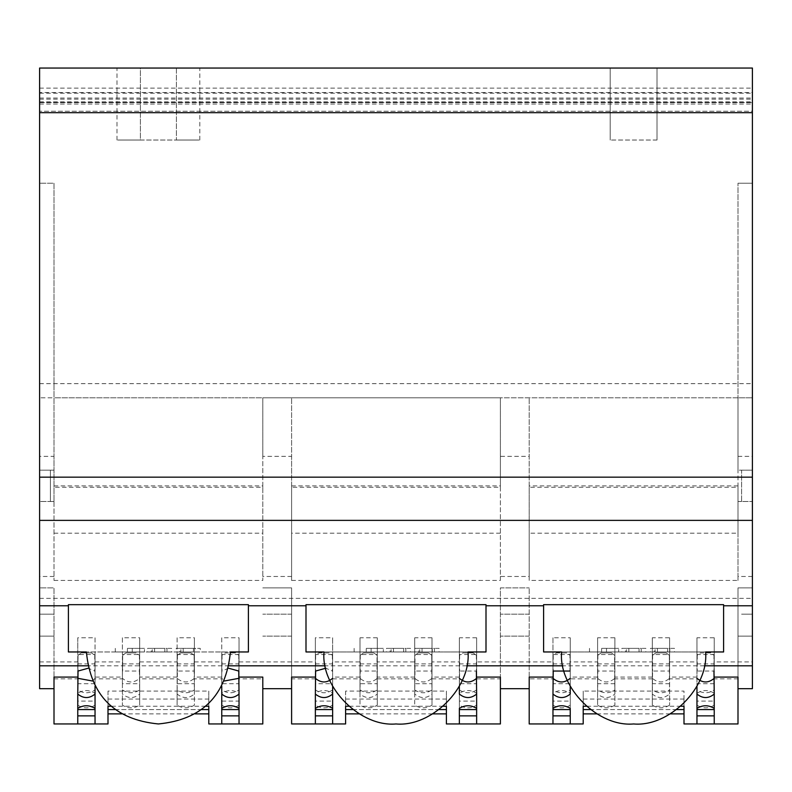<?xml version="1.0" encoding="UTF-8"?>
<svg xmlns="http://www.w3.org/2000/svg" width="792" height="792" viewBox="0 0 792 792"><rect width="100%" height="100%" fill="white"/><g stroke="black" fill="none" stroke-linecap="round" stroke-linejoin="round"><path stroke-width="0.59" stroke-dasharray="3.96 2.97" d="M657.004 140.035L610.196 140.035L657.004 140.035L657.004 68.043L610.196 68.043L610.196 140.035L610.196 68.043L657.004 68.043L657.004 140.035M140.402 140.035L176.398 140.035C206.573 140.035 206.573 140.035 176.398 140.035C206.573 140.035 206.573 140.035 176.398 140.035L140.402 140.035C110.227 140.035 110.227 140.035 140.402 140.035C110.227 140.035 110.227 140.035 140.402 140.035L140.402 68.043L176.398 68.043C206.573 68.043 206.573 68.043 176.398 68.043C206.573 68.043 206.573 68.043 176.398 68.043L140.402 68.043C110.227 68.043 110.227 68.043 140.402 68.043C110.227 68.043 110.227 68.043 140.402 68.043L140.402 140.035M239.035 709.563L221.76 709.563L239.035 709.563L239.035 723.957L239.035 693.297C233.274 689.644 227.512 689.644 221.76 693.297L221.76 709.563L239.035 709.563L221.76 709.563L221.76 723.957L221.76 709.563L239.035 709.563L239.035 723.957L221.76 723.957L239.035 723.957L221.76 723.957L221.76 701.108L239.035 701.108L239.035 723.957L262.796 723.957L262.796 678.843L239.035 678.843L239.035 705.147C233.284 708.751 227.522 708.751 221.76 705.147L221.76 678.843L194.396 678.843L194.396 705.147C188.645 708.751 182.883 708.751 177.121 705.147L177.121 678.843L139.679 678.843L139.679 705.147C133.927 708.751 128.165 708.751 122.404 705.147L122.404 678.843L95.04 678.843L95.04 705.147C89.288 708.751 83.526 708.751 77.764 705.147L77.764 637.778L77.764 654.548L95.04 654.548L95.04 637.778L77.764 637.778L77.764 689.921C83.516 693.683 89.278 693.683 95.04 689.921L95.04 705.147M291.605 677.081L291.605 688.684L291.605 678.843L315.365 678.843L315.365 637.778L332.64 637.778L332.64 683.714L315.365 683.714L315.365 637.778L315.365 654.548L332.64 654.548L332.64 661.914L360.004 661.914L360.004 654.548L377.279 654.548L377.279 661.914L414.721 661.914L414.721 654.548L431.996 654.548L431.996 661.914L459.36 661.914L459.36 654.548L476.635 654.548L476.635 661.914L552.964 661.914L552.964 654.548L570.24 654.548L570.24 661.914L597.604 661.914L597.604 654.548L614.879 654.548L614.879 661.914L652.321 661.914L652.321 654.548L669.596 654.548L669.596 661.914L696.96 661.914L696.96 654.548L714.236 654.548L714.236 661.914L752.4 661.914L752.4 688.684L752.4 587.882L741.599 587.882L752.4 587.882L752.4 688.684L737.995 688.684L752.4 688.684L737.995 688.684L737.995 636.105L737.995 723.957L696.96 723.957L696.96 709.563L714.236 709.563L696.96 709.563L696.96 723.957L714.236 723.957L714.236 709.563L714.236 723.957L696.96 723.957L696.96 709.563L714.236 709.563L714.236 723.957L714.236 693.297C708.474 689.644 702.712 689.644 696.96 693.297L696.96 723.957L696.96 701.108L714.236 701.108L714.236 709.563L696.96 709.563L696.96 701.108L696.96 715.859L696.96 701.108M332.64 683.714L332.64 689.921C326.878 693.683 321.116 693.683 315.365 689.921L315.365 683.714M332.64 689.921L332.64 705.147C326.888 708.751 321.126 708.751 315.365 705.147L315.365 689.921M332.64 715.859L332.64 701.108L332.64 723.957L332.64 709.563L315.365 709.563L332.64 709.563L315.365 709.563L315.365 723.957L315.365 701.108L332.64 701.108L332.64 723.957L315.365 723.957L332.64 723.957L315.365 723.957L315.365 709.563L332.64 709.563L332.64 723.957L332.64 709.563L315.365 709.563L315.365 723.957L315.365 701.108M473.151 652.925L462.855 652.925L459.627 655.251L459.36 656.241L459.36 709.563L476.635 709.563L459.36 709.563L459.36 723.957L459.36 709.563L476.635 709.563L476.635 723.957L459.36 723.957L476.635 723.957L459.36 723.957L459.36 701.108L476.635 701.108L476.635 723.957L500.395 723.957L500.395 587.882L529.204 587.882L500.395 587.882L500.395 688.684L529.204 688.684L500.395 688.684L500.395 677.081M476.635 709.563L459.36 709.563L476.635 709.563L476.635 723.957L476.635 656.241L476.368 655.251L473.141 652.925L462.855 652.925M459.36 663.884L476.635 663.884M476.368 655.251L476.368 671.042L459.627 671.042L459.36 686.159M476.635 656.241L476.635 671.953M459.36 656.241L459.36 671.953L459.36 656.241M418.216 652.925L414.988 655.251L414.721 656.241L414.721 678.298C420.493 683.179 426.245 683.179 431.996 678.298L431.729 655.251L428.502 652.925L418.216 652.925L428.502 652.925M414.721 663.884L431.996 663.884M414.988 671.042L414.721 694.059C420.473 698.712 426.235 698.712 431.996 694.059L431.729 671.042L414.988 671.042L414.988 655.251M431.996 656.241L431.996 671.953M414.721 678.298L414.721 694.059L414.721 678.298M414.721 656.241L414.721 671.953L414.721 656.241M373.784 652.925L363.498 652.925L373.784 652.925L377.012 655.251L377.012 671.042L360.271 671.042L360.004 694.059C365.755 698.712 371.507 698.712 377.279 694.059L377.012 655.251M363.498 652.925L360.271 655.251L360.004 656.241L360.004 678.298C365.765 683.179 371.527 683.179 377.279 678.298L377.279 694.059L377.012 671.042M360.004 663.884L377.279 663.884M377.279 656.241L377.279 671.953M360.004 678.298L360.004 694.059L360.004 678.298M360.004 656.241L360.004 671.953L360.004 656.241M332.64 678.298L332.64 656.241L332.373 655.251L329.145 652.925L318.859 652.925L315.632 655.251L315.365 678.298M315.365 663.884L332.64 663.884M329.145 652.925L318.849 652.925M332.64 656.241L332.64 671.953L332.373 671.042L325.858 668.21M332.64 686.159L332.64 671.953M315.365 656.241L315.365 671.953L315.365 656.241M92.525 681.011L95.04 678.298L95.04 656.241L94.773 655.251L91.545 652.925L81.259 652.925L78.032 655.251L77.764 678.298M77.764 663.884L95.04 663.884M95.04 694.059L95.04 693.297C89.278 689.644 83.516 689.644 77.764 693.297L77.764 709.563L95.04 709.563L77.764 709.563L77.764 723.957L77.764 701.108L95.04 701.108L95.04 723.957L77.764 723.957L95.04 723.957L77.764 723.957L77.764 709.563L95.04 709.563L95.04 723.957L95.04 709.563L77.764 709.563L77.764 723.957L77.764 701.108M77.764 656.241L77.764 671.953M91.545 652.925L81.249 652.925M95.04 656.241L95.04 671.953L94.773 671.042L88.258 668.21M125.898 652.925L136.184 652.925L125.898 652.925L122.671 655.251L122.404 677.081L95.04 677.081L95.04 686.159M95.04 677.081L95.04 671.953M122.404 656.241L122.404 678.298C128.165 683.179 133.927 683.179 139.679 678.298L139.679 656.241L139.412 655.251L136.184 652.925M122.404 663.884L139.679 663.884M122.404 677.081L122.404 694.059C128.155 698.712 133.907 698.712 139.679 694.059L139.412 671.042L122.671 671.042L122.404 671.953M139.679 656.241L139.679 671.953M180.616 652.925L177.388 655.251L177.121 656.241L177.121 678.298C182.893 683.179 188.645 683.179 194.396 678.298L194.129 655.251L190.902 652.925L180.616 652.925L190.902 652.925M177.121 663.884L194.396 663.884M194.396 694.059L194.129 671.042L177.388 671.042L177.121 694.059C182.873 698.712 188.635 698.712 194.396 694.059M177.121 678.298L177.121 694.059L177.121 678.298M177.121 656.241L177.121 671.953M194.396 656.241L194.396 671.953M235.551 652.925L225.255 652.925L222.027 655.251L221.76 678.298L224.275 681.011M239.035 678.298L238.768 655.251L235.541 652.925L225.255 652.925M221.76 663.884L239.035 663.884M221.76 694.059L221.76 693.297M221.76 656.241L221.76 686.159M228.541 668.21L222.027 671.042L221.76 671.953M239.035 656.241L239.035 671.953M95.04 715.859L95.04 701.108L95.04 723.957L95.04 709.563L77.764 709.563M95.04 709.563L95.04 693.297M77.764 693.297L77.764 694.059L77.764 693.297M54.005 677.081L54.005 587.882L39.6 587.882L39.6 636.105L39.6 587.882L54.005 587.882L54.005 688.684L39.6 688.684L39.6 636.105L39.6 688.684L54.005 688.684L54.005 678.843L54.005 723.957L77.764 723.957M95.04 723.957L107.999 723.957L107.999 713.879M107.999 691.079L107.999 706.256L107.999 691.079L208.801 691.079L208.801 706.256L208.801 691.079M115.196 709.563L201.604 709.563M107.999 709.563L107.999 699.049L107.999 709.563L208.801 709.563L208.801 699.049L208.801 709.563M107.999 699.049L208.801 699.049M121.651 713.879L195.149 713.879M205.692 706.256L111.108 706.256M221.76 677.081L194.396 677.081M177.121 677.081L139.679 677.081M628.828 651.964L639.085 651.964L628.828 651.964L628.828 648.361L626.492 648.361L626.492 651.964L628.828 651.964M641.213 651.964L639.085 651.964L639.085 648.361L641.213 648.361L641.213 651.964M639.085 648.361L628.828 648.361L639.085 648.361M625.482 648.361L621.849 648.361L621.849 651.964L645.856 651.964L645.856 648.361L625.482 648.361L639.045 648.361L639.045 651.964L625.482 651.964L625.482 648.361M657.429 651.964L667.686 651.964L657.429 651.964L657.429 648.361L655.093 648.361L655.093 651.964L657.429 651.964M669.814 651.964L667.686 651.964L667.686 648.361L669.814 648.361L669.814 651.964M667.686 648.361L657.429 648.361L667.686 648.361M654.093 648.361L650.45 648.361L650.45 651.964L674.457 651.964L674.457 648.361L654.093 648.361L667.646 648.361L667.646 651.964L654.093 651.964L654.093 648.361M601.633 648.361L618.681 648.361L601.633 648.361L601.633 651.964L601.633 648.361M589.495 651.964L618.681 651.964L618.681 648.361L618.681 651.964L606.504 651.964L606.504 648.361L606.504 651.964L589.495 651.964L589.495 648.361L589.495 651.964M705.603 651.964C708.82 687.585 669.22 727.175 633.6 723.957C597.98 727.175 558.38 687.585 561.597 651.964L705.603 651.964L561.597 651.964M723.601 651.964L723.601 604.672M543.599 604.672L543.599 651.964M393.456 651.964L403.712 651.964L393.456 651.964L393.456 648.361L391.119 648.361L391.119 651.964L393.456 651.964M405.831 651.964L403.712 651.964L403.712 648.361L405.831 648.361L405.831 651.964M403.712 648.361L393.456 648.361L403.712 648.361M390.11 648.361L386.466 648.361L386.466 651.964L410.484 651.964L410.484 648.361L390.11 648.361L403.673 648.361L403.673 651.964L390.11 651.964L390.11 648.361M422.057 651.964L432.313 651.964L422.057 651.964L422.057 648.361L419.72 648.361L419.72 651.964L422.057 651.964M434.442 651.964L432.313 651.964L432.313 648.361L434.442 648.361L434.442 651.964M432.313 648.361L422.057 648.361L432.313 648.361M418.711 648.361L415.077 648.361L415.067 651.964L439.085 651.964L439.085 648.361L418.711 648.361L432.274 648.361L432.274 651.964L418.711 651.964L418.711 648.361M366.25 648.361L383.298 648.361L366.25 648.361L366.25 651.964L366.25 648.361M354.123 651.964L383.298 651.964L383.298 648.361L383.298 651.964L371.121 651.964L371.121 648.361L371.121 651.964L354.123 651.964L354.123 648.361L354.123 651.964M468.003 651.964C471.22 687.585 431.62 727.175 396 723.957C360.38 727.175 320.78 687.585 323.997 651.964L468.003 651.964L323.997 651.964M486.001 651.964L486.001 604.672M305.999 604.672L305.999 651.964M154.608 651.964L164.865 651.964L154.608 651.964L154.608 648.361L152.272 648.361L152.272 651.964L154.608 651.964M166.993 651.964L164.865 651.964L164.865 648.361L166.993 648.361L166.993 651.964M164.865 648.361L154.608 648.361L164.865 648.361M151.262 648.361L147.629 648.361L147.629 651.964L171.636 651.964L171.636 648.361L151.262 648.361L164.825 648.361L164.825 651.964L151.262 651.964L151.262 648.361M183.209 651.964L193.466 651.964L183.209 651.964L183.209 648.361L180.873 648.361L180.873 651.964L183.209 651.964M195.594 651.964L200.237 651.964L200.237 648.361L193.426 648.361L195.594 648.361L195.594 651.964M193.466 648.361L176.23 648.361L176.23 651.964L193.426 651.964L179.863 651.964L179.863 648.361L193.426 648.361L193.466 651.964L193.426 648.361M127.403 648.361L144.451 648.361L127.403 648.361L127.403 651.964L127.403 648.361M115.276 651.964L144.451 651.964L144.451 648.361L144.451 651.964L132.274 651.964L132.274 648.361L132.274 651.964L115.276 651.964L115.276 648.361L115.276 651.964M86.397 651.964C90.674 695.693 114.672 719.69 158.4 723.957C202.128 719.69 226.126 695.693 230.403 651.964L86.397 651.964L230.403 651.964M248.401 651.964L248.401 604.672M68.399 604.672L68.399 651.964M737.995 470.171L737.995 183.239L737.995 470.171L741.599 470.171L741.599 501.485L752.4 501.485L741.599 501.485L741.599 470.171L752.4 470.171L752.4 501.485L752.4 183.239L752.4 470.171L737.995 470.171M737.995 501.485L741.599 501.485L737.995 501.485M737.995 183.239L752.4 183.239L737.995 183.239M500.395 456.37L500.395 397.802L737.995 397.802L737.995 487.258L529.204 487.258L529.204 397.802L529.204 576.467L500.395 576.467L500.395 456.37L529.204 456.37M262.796 456.37L262.796 397.802L500.395 397.802L500.395 487.258L291.605 487.258L291.605 397.802L291.605 456.37L262.796 456.37L262.796 580.447L262.796 487.258L54.005 487.258L54.005 580.447L54.005 456.37L39.6 456.37L39.6 68.043L39.6 111.236L39.6 68.043L39.6 111.236L39.6 68.043L752.4 68.043L752.4 661.914M752.4 576.467L737.995 576.467L737.995 397.802L752.4 397.802L39.6 397.802L54.005 397.802L54.005 487.258M54.005 485.882L262.796 485.882L262.796 397.802L54.005 397.802L54.005 456.37M54.005 580.447L262.796 580.447M262.796 485.882L262.796 487.258M500.395 487.258L500.395 580.447L291.605 580.447L291.605 456.37M291.605 580.447L291.605 487.258M500.395 576.467L500.395 580.447M737.995 533.194L737.995 580.447L529.204 580.447L529.204 533.194L737.995 533.194L737.995 487.258M529.204 533.194L529.204 487.258M529.204 580.447L529.204 576.467M737.995 576.467L737.995 580.447M737.995 456.37L752.4 456.37M570.24 678.298L570.24 656.241L569.973 655.251L566.745 652.925L556.459 652.925L553.232 655.251L552.964 678.298M552.964 663.884L570.24 663.884M552.964 656.241L552.964 671.953M566.745 652.925L556.449 652.925M570.24 656.241L569.973 671.042L569.973 655.251M570.24 686.159L570.24 671.953M611.384 652.925L601.098 652.925L611.384 652.925L614.612 655.251L614.612 671.042L597.871 671.042L597.604 694.059C603.356 698.712 609.107 698.712 614.879 694.059L614.612 655.251M601.098 652.925L597.871 655.251L597.604 656.241L597.604 678.298C603.365 683.179 609.127 683.179 614.879 678.298L614.879 694.059L614.612 671.042M597.604 663.884L614.879 663.884M597.604 678.298L597.604 694.059L597.604 678.298M597.604 656.241L597.604 671.953M614.879 656.241L614.879 671.953M655.816 652.925L652.588 655.251L652.321 656.241L652.321 678.298C658.093 683.179 663.844 683.179 669.596 678.298L669.329 655.251L666.102 652.925L655.816 652.925L666.102 652.925M652.321 663.884L669.596 663.884M669.596 694.059L669.329 671.042L652.588 671.042L652.321 694.059C658.073 698.712 663.835 698.712 669.596 694.059M652.321 678.298L652.321 694.059L652.321 678.298M652.321 656.241L652.321 671.953M669.596 656.241L669.596 671.953M710.751 652.925L700.455 652.925L697.227 655.251L696.96 678.298M714.236 678.298L713.968 655.251L710.741 652.925L700.455 652.925M696.96 663.884L714.236 663.884M696.96 656.241L696.96 686.159M713.968 655.251L713.968 671.042L697.227 671.042L696.96 671.953M714.236 656.241L714.236 671.953M583.199 709.563L583.199 699.049L583.199 709.563L684.001 709.563L684.001 691.079L583.199 691.079L583.199 706.256L583.199 691.079M684.001 699.049L684.001 709.563L684.001 699.049L583.199 699.049M676.804 709.563L590.396 709.563M696.96 693.297L696.96 694.059L696.96 693.297M714.236 693.297L714.236 694.059M714.236 709.563L696.96 709.563M714.236 701.108L714.236 723.957M570.24 715.859L570.24 701.108L570.24 723.957L570.24 709.563L552.964 709.563L570.24 709.563L552.964 709.563L552.964 723.957L552.964 701.108L570.24 701.108L570.24 723.957L552.964 723.957L570.24 723.957L552.964 723.957L552.964 709.563L570.24 709.563L570.24 723.957L570.24 709.563L552.964 709.563L552.964 723.957L552.964 701.108M476.635 678.298L476.635 693.297C470.874 689.644 465.112 689.644 459.36 693.297L459.36 678.298M459.36 709.563L459.36 701.108M476.635 715.859L476.635 723.957M446.401 713.879L446.401 723.957L459.36 723.957M529.204 677.081L529.204 587.882L529.204 688.684L529.204 678.843L552.964 678.843L552.964 705.147L552.964 637.778L570.24 637.778L570.24 683.714L552.964 683.714M741.599 587.882L737.995 587.882L737.995 636.105L737.995 587.882L741.599 587.882M714.236 683.714L696.96 683.714L696.96 637.778L714.236 637.778L714.236 705.147L714.236 678.843L737.995 678.843M714.236 678.843L714.236 661.914M714.236 689.921L714.236 705.147L714.236 689.921C708.474 693.683 702.712 693.683 696.96 689.921L696.96 683.714M714.236 705.147C708.484 708.751 702.722 708.751 696.96 705.147L696.96 689.921M714.236 637.778L714.236 654.548L714.236 637.778M696.96 637.778L696.96 654.548M669.596 683.714L652.321 683.714L652.321 637.778L669.596 637.778L669.596 705.147L669.596 678.843L696.96 678.843L696.96 705.147M696.96 678.843L696.96 661.914M669.596 678.843L669.596 661.914M669.596 689.921L669.596 705.147L669.596 689.921C663.835 693.683 658.073 693.683 652.321 689.921L652.321 683.714M669.596 705.147C663.844 708.751 658.083 708.751 652.321 705.147L652.321 689.921M669.596 637.778L669.596 654.548L669.596 637.778M652.321 637.778L652.321 654.548M614.879 683.714L597.604 683.714L597.604 637.778L614.879 637.778L614.879 705.147L614.879 678.843L652.321 678.843L652.321 705.147M652.321 678.843L652.321 661.914M614.879 678.843L614.879 661.914M614.879 689.921L614.879 705.147L614.879 689.921C609.117 693.683 603.356 693.683 597.604 689.921L597.604 683.714M614.879 705.147C609.127 708.751 603.365 708.751 597.604 705.147L597.604 689.921M614.879 637.778L614.879 654.548L614.879 637.778M597.604 637.778L597.604 654.548M570.24 683.714L570.24 705.147L570.24 678.843L597.604 678.843L597.604 705.147M597.604 678.843L597.604 661.914M570.24 678.843L570.24 661.914M570.24 689.921L570.24 705.147L570.24 689.921C564.478 693.683 558.716 693.683 552.964 689.921L552.964 705.147L552.964 689.921M570.24 705.147C564.488 708.751 558.726 708.751 552.964 705.147M570.24 637.778L570.24 654.548L570.24 637.778M552.964 637.778L552.964 654.548M552.964 678.843L552.964 661.914M332.64 705.147L332.64 661.914M332.64 678.843L360.004 678.843L360.004 661.914M377.279 683.714L377.279 689.921C371.517 693.683 365.755 693.683 360.004 689.921L360.004 637.778L377.279 637.778L377.279 683.714L360.004 683.714M360.004 637.778L360.004 654.548M377.279 689.921L377.279 705.147C371.527 708.751 365.765 708.751 360.004 705.147L360.004 678.843M377.279 705.147L377.279 661.914M377.279 637.778L377.279 654.548M377.279 678.843L414.721 678.843L414.721 661.914M431.996 683.714L431.996 689.921C426.235 693.683 420.473 693.683 414.721 689.921L414.721 637.778L431.996 637.778L431.996 683.714L414.721 683.714M414.721 637.778L414.721 654.548M431.996 689.921L431.996 705.147C426.245 708.751 420.483 708.751 414.721 705.147L414.721 678.843M431.996 705.147L431.996 661.914M431.996 637.778L431.996 654.548M431.996 678.843L459.36 678.843L459.36 661.914M476.635 683.714L476.635 689.921C470.874 693.683 465.112 693.683 459.36 689.921L459.36 637.778L476.635 637.778L476.635 683.714L459.36 683.714M459.36 637.778L459.36 654.548M476.635 689.921L476.635 705.147C470.884 708.751 465.122 708.751 459.36 705.147L459.36 678.843M476.635 705.147L476.635 661.914M476.635 637.778L476.635 654.548M476.635 678.843L500.395 678.843M529.204 688.684L500.395 688.684M552.964 723.957L529.204 723.957L529.204 678.843M570.24 709.563L570.24 693.297C564.478 689.644 558.716 689.644 552.964 693.297L552.964 709.563M552.964 693.297L552.964 694.059L552.964 693.297M570.24 693.297L570.24 708.385M570.24 723.957L583.199 723.957L583.199 713.879M684.001 713.879L684.001 723.957M596.851 713.879L670.349 713.879M684.001 706.256L684.001 691.079M680.892 706.256L586.308 706.256M696.96 677.081L669.596 677.081M652.321 677.081L614.879 677.081M597.604 677.081L570.24 677.081M737.995 677.081L737.995 688.684M752.4 92.525L752.4 68.043L752.4 111.236L752.4 92.525L39.6 92.525M752.4 111.236L752.4 68.043L752.4 111.236L39.6 111.236L752.4 111.236M54.005 183.239L54.005 501.485L54.005 183.239L39.6 183.239L39.6 501.485L50.401 501.485L39.6 501.485L39.6 183.239L54.005 183.239M50.401 501.485L54.005 501.485L50.401 501.485L50.401 470.171L50.401 501.485M54.005 688.684L39.6 688.684L39.6 456.37M752.4 68.043L39.6 68.043L752.4 68.043M39.6 102.604L752.4 102.604L39.6 102.604M39.6 99.129L752.4 99.129M39.6 112.682L752.4 112.682M704.256 665.805L562.944 665.805M466.656 665.805L325.344 665.805M229.056 665.805L87.744 665.805M262.796 677.081L262.796 678.843M360.004 677.081L332.64 677.081M414.721 677.081L377.279 677.081M459.36 677.081L431.996 677.081M291.605 688.684L262.796 688.684L291.605 688.684L291.605 587.882L262.796 587.882L291.605 587.882L291.605 688.684L262.796 688.684M315.365 723.957L291.605 723.957L291.605 678.843M332.64 709.563L332.64 693.297C326.878 689.644 321.116 689.644 315.365 693.297L315.365 709.563M315.365 693.297L315.365 694.059L315.365 693.297M332.64 693.297L332.64 694.059M332.64 723.957L345.599 723.957L345.599 713.879M345.599 691.079L345.599 706.256L345.599 691.079L446.401 691.079L446.401 706.256L446.401 691.079M352.796 709.563L439.204 709.563M345.599 709.563L345.599 699.049L345.599 709.563L446.401 709.563L446.401 699.049L446.401 709.563M345.599 699.049L446.401 699.049M359.251 713.879L432.749 713.879M443.292 706.256L348.708 706.256M315.365 678.843L315.365 705.147M332.64 637.778L332.64 654.548L332.64 637.778M95.04 637.778L95.04 689.921M95.04 683.714L77.764 683.714M95.04 654.548L95.04 678.843M95.04 661.914L122.404 661.914L122.404 678.843M139.679 683.714L139.679 689.921C133.917 693.683 128.155 693.683 122.404 689.921L122.404 683.714L139.679 683.714L139.679 637.778L139.679 654.548L139.679 637.778L122.404 637.778L122.404 654.548L139.679 654.548L139.679 678.843M122.404 683.714L122.404 661.914M122.404 689.921L122.404 705.147L122.404 689.921M139.679 689.921L139.679 705.147M139.679 661.914L177.121 661.914L177.121 678.843M177.121 689.921L177.121 683.714L194.396 683.714L194.396 689.921C188.635 693.683 182.873 693.683 177.121 689.921L177.121 705.147L177.121 689.921M177.121 683.714L177.121 637.778L194.396 637.778L194.396 683.714M177.121 661.914L177.121 654.548L194.396 654.548L194.396 637.778L194.396 678.843M177.121 637.778L177.121 654.548M194.396 689.921L194.396 705.147M194.396 661.914L221.76 661.914L221.76 678.843M221.76 689.921L221.76 683.714L239.035 683.714L239.035 689.921C233.274 693.683 227.512 693.683 221.76 689.921L221.76 705.147L221.76 689.921M221.76 683.714L221.76 637.778L239.035 637.778L239.035 683.714M221.76 661.914L221.76 654.548L239.035 654.548L239.035 637.778L239.035 678.843M221.76 637.778L221.76 654.548M239.035 689.921L239.035 705.147M221.76 709.563L221.76 701.108M239.035 715.859L239.035 723.957M208.801 713.879L208.801 723.957L221.76 723.957M54.005 678.843L77.764 678.843M39.6 101.881L752.4 101.881M39.6 104.039L752.4 104.039M176.398 68.043L176.398 140.035L176.398 68.043M459.627 655.251L459.627 671.042M431.729 655.251L431.729 671.042M360.271 655.251L360.271 671.042M315.632 655.251L315.632 671.042M332.373 655.251L332.373 671.042M78.032 655.251L78.032 671.042M94.773 655.251L94.773 671.042M122.671 655.251L122.671 671.042M139.412 655.251L139.412 671.042M177.388 655.251L177.388 671.042M194.129 655.251L194.129 671.042M222.027 655.251L222.027 671.042M238.768 655.251L238.768 671.042M54.005 533.194L262.796 533.194M291.605 576.467L262.796 576.467M500.395 533.194L291.605 533.194M291.605 485.882L500.395 485.882M737.995 485.882L529.204 485.882M553.232 655.251L553.232 671.042M597.871 655.251L597.871 671.042M652.588 655.251L652.588 671.042M669.329 655.251L669.329 671.042M697.227 655.251L697.227 671.042M529.204 636.105L500.395 636.105L529.204 636.105M529.204 614.166L500.395 614.166L529.204 614.166M741.599 614.166L752.4 614.166L741.599 614.166M752.4 636.105L737.995 636.105L752.4 636.105M54.005 470.171L39.6 470.171L54.005 470.171M39.6 636.105L54.005 636.105L39.6 636.105M39.6 614.166L54.005 614.166L39.6 614.166M39.6 102.109L752.4 102.109M39.6 93.218L752.4 93.218M39.6 88.13L752.4 88.13M291.605 636.105L262.796 636.105L291.605 636.105M291.605 614.166L262.796 614.166L291.605 614.166M139.679 654.548L139.679 637.778M194.396 654.548L194.396 637.778M239.035 654.548L239.035 637.778M239.035 661.914L315.365 661.914M39.6 661.914L77.764 661.914M39.6 598.356L752.4 598.356M54.005 576.467L39.6 576.467M39.6 383.655L752.4 383.655M39.6 98.04L752.4 98.04M199.802 140.035L199.802 68.043M116.998 140.035L116.998 68.043M239.035 693.297L239.035 694.059M476.635 693.297L476.635 694.059M315.365 637.778L315.365 654.548M77.764 637.778L77.764 654.548M122.404 637.778L122.404 654.548"/><path stroke-width="1.19" d="M221.76 723.957L239.035 723.957L239.035 708.385C233.284 704.88 227.522 704.88 221.76 708.385L221.76 723.957L208.801 723.957L208.801 706.256L205.692 706.256M315.365 715.859L332.64 715.859M459.36 678.298C465.132 683.179 470.893 683.179 476.635 678.298M459.36 686.159L459.36 694.059C465.112 698.712 470.874 698.712 476.635 694.059L476.368 671.042M315.365 678.298C321.126 683.179 326.888 683.179 332.64 678.298M325.858 668.21L315.632 671.042L315.365 694.059C321.107 698.712 326.868 698.712 332.64 694.059L332.64 686.159M77.764 678.298L92.525 681.011M88.258 668.21L78.032 671.042L77.764 694.059C83.506 698.712 89.268 698.712 95.04 694.059L95.04 686.159M224.275 681.011L239.035 678.298M221.76 686.159L221.76 694.059C227.512 698.712 233.274 698.712 239.035 694.059L238.768 671.042L228.541 668.21M239.035 709.563L221.76 709.563M239.035 693.297L239.035 708.385M77.764 723.957L95.04 723.957L95.04 708.385C89.288 704.88 83.526 704.88 77.764 708.385L77.764 723.957L54.005 723.957L54.005 677.081L77.764 677.081M77.764 715.859L95.04 715.859M77.764 709.563L95.04 709.563M77.764 693.297L77.764 708.385L77.764 693.297M111.108 706.256L107.999 706.256L107.999 723.957L95.04 723.957M107.999 706.256L107.999 709.563L115.196 709.563M201.604 709.563L208.801 709.563L208.801 706.256M195.149 713.879L208.801 713.879L208.801 709.563M107.999 709.563L107.999 713.879L121.651 713.879M239.035 723.957L262.796 723.957L262.796 677.081L239.035 677.081M705.603 651.964L723.601 651.964L705.603 651.964C708.82 687.585 669.22 727.175 633.6 723.957C597.98 727.175 558.38 687.585 561.597 651.964L543.599 651.964L561.597 651.964M723.601 651.964L723.601 604.672L543.599 604.672L543.599 651.964M468.003 651.964L486.001 651.964L468.003 651.964C471.22 687.585 431.62 727.175 396 723.957C360.38 727.175 320.78 687.585 323.997 651.964L305.999 651.964L323.997 651.964M486.001 651.964L486.001 604.672L305.999 604.672L305.999 651.964M158.4 723.957C114.672 719.69 90.674 695.693 86.397 651.964L68.399 651.964L68.399 604.672L248.401 604.672L248.401 651.964L230.403 651.964C226.126 695.693 202.128 719.69 158.4 723.957M68.399 651.964L86.397 651.964M230.403 651.964L248.401 651.964M552.964 678.298C558.726 683.179 564.488 683.179 570.24 678.298M569.973 671.042L553.232 671.042L552.964 694.059C558.707 698.712 564.468 698.712 570.24 694.059L570.24 686.159M696.96 678.298C702.732 683.179 708.493 683.179 714.236 678.298M696.96 686.159L696.96 694.059C702.712 698.712 708.474 698.712 714.236 694.059L713.968 671.042M670.349 713.879L684.001 713.879L684.001 709.563L676.804 709.563M590.396 709.563L583.199 709.563L583.199 713.879L596.851 713.879M586.308 706.256L583.199 706.256L583.199 709.563M696.96 709.563L714.236 709.563M696.96 723.957L714.236 723.957L714.236 708.385C708.484 704.88 702.722 704.88 696.96 708.385L696.96 723.957L684.001 723.957L696.96 723.957M696.96 693.297L696.96 708.385L696.96 693.297M696.96 715.859L714.236 715.859M552.964 715.859L570.24 715.859M476.635 709.563L459.36 709.563M459.36 723.957L476.635 723.957L476.635 708.385C470.884 704.88 465.122 704.88 459.36 708.385L459.36 723.957L446.401 723.957L446.401 706.256L443.292 706.256M476.635 693.297L476.635 708.385M459.36 715.859L476.635 715.859M476.635 723.957L500.395 723.957L500.395 677.081L476.635 677.081M529.204 688.684L500.395 688.684M552.964 677.081L529.204 677.081L529.204 723.957L570.24 723.957L570.24 708.385C564.488 704.88 558.726 704.88 552.964 708.385L552.964 723.957M552.964 709.563L570.24 709.563M552.964 693.297L552.964 708.385L552.964 693.297M583.199 706.256L583.199 723.957L570.24 723.957M714.236 677.081L737.995 677.081L737.995 723.957L714.236 723.957M684.001 723.957L684.001 706.256L680.892 706.256M723.601 605.791L752.4 605.791L752.4 688.684L737.995 688.684M752.4 605.791L752.4 68.043L39.6 68.043L39.6 688.684L54.005 688.684M39.6 112.682L752.4 112.682M752.4 665.805L704.256 665.805M562.944 665.805L466.656 665.805M325.344 665.805L229.056 665.805M87.744 665.805L39.6 665.805M291.605 688.684L262.796 688.684M315.365 677.081L291.605 677.081L291.605 723.957L332.64 723.957L332.64 708.385C326.888 704.88 321.126 704.88 315.365 708.385L315.365 723.957M315.365 709.563L332.64 709.563M315.365 693.297L315.365 708.385L315.365 693.297M348.708 706.256L345.599 706.256L345.599 723.957L332.64 723.957M345.599 706.256L345.599 709.563L352.796 709.563M439.204 709.563L446.401 709.563L446.401 706.256M432.749 713.879L446.401 713.879L446.401 709.563M345.599 709.563L345.599 713.879L359.251 713.879M221.76 715.859L239.035 715.859M221.76 708.385L221.76 693.297M39.6 477.17L752.4 477.17M39.6 520.374L752.4 520.374M39.6 605.791L68.399 605.791M248.401 605.791L305.999 605.791M486.001 605.791L543.599 605.791M95.04 693.297L95.04 708.385M714.236 693.297L714.236 708.385M332.64 693.297L332.64 708.385"/></g></svg>
